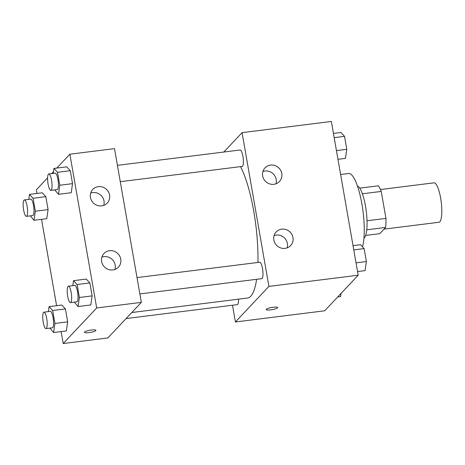 <?xml version="1.0" encoding="UTF-8"?>
<svg xmlns="http://www.w3.org/2000/svg" width="465" height="465" viewBox="0 0 465 465"><rect width="100%" height="100%" fill="white"/><g stroke="black" fill="none" stroke-linecap="round" stroke-linejoin="round"><path stroke-width="0.7" d="M384.02 229.14L438.925 222.264A19.873 4.801 -97.1 0 0 439.809 221.77A19.873 4.801 -97.1 0 0 440.948 200.014A19.873 4.801 -97.1 0 0 433.985 182.832L380.469 189.534M362.38 193.795L381.236 191.435A25.645 6.196 -97.1 0 0 378.353 185.797L359.724 188.127M381.236 191.435L385.938 218.405A25.645 6.196 -97.1 0 1 385.625 227.437L379.748 233.68L365.653 235.441M367.025 220.77L385.938 218.405M366.775 229.797L385.625 227.437M357.411 185.936A26.493 6.4 82.9 0 1 365.502 206.204A26.493 6.4 82.9 0 1 363.95 238.138M362.485 246.822A39.746 9.602 -97.1 0 0 361.52 201.886A39.746 9.602 -97.1 0 0 348.605 173.497L340.613 174.497M223.816 152.032L242.067 132.647L331.359 121.464L358.19 275.216L324.698 310.789L235.406 321.972L232.488 305.238M273.153 307.272A5.795 1.104 -9.9 0 1 277.64 307.574A5.795 1.104 -9.9 0 1 272.124 309.655A5.795 1.104 -9.9 0 1 266.224 309.568A5.795 1.104 -9.9 0 1 273.153 307.272M242.067 132.647L268.904 286.394L358.19 275.216M268.904 286.394L235.406 321.972M262.649 175.892A9.934 9.457 -136.7 0 1 264.98 167.882A9.934 9.457 -136.7 0 1 278.698 167.807A9.934 9.457 -136.7 0 1 279.453 181.507A9.934 9.457 -136.7 0 1 269.549 183.861A9.934 9.457 -136.7 0 1 262.649 175.892M273.833 239.957A9.934 9.457 -136.7 0 1 276.163 231.948A9.934 9.457 -136.7 0 1 289.881 231.872A9.934 9.457 -136.7 0 1 290.631 245.567A9.934 9.457 -136.7 0 1 280.726 247.926A9.934 9.457 -136.7 0 1 273.833 239.957M275.954 183.803A9.934 9.457 43.3 0 0 273.118 173.741A9.934 9.457 43.3 0 0 262.899 171.509M287.138 247.868A9.934 9.457 43.3 0 0 284.295 237.801A9.934 9.457 43.3 0 0 274.077 235.575M126.102 318.56L237.336 304.627A8.277 2 -97.1 0 0 238.528 299.164M120.278 181.687L242.195 166.418A8.277 2 -97.1 0 0 242.567 166.214A8.277 2 -97.1 0 0 243.044 157.147A8.277 2 -97.1 0 0 240.138 149.992L117.43 165.354M139.866 293.927L261.783 278.657A8.277 2 -97.1 0 0 262.155 278.448A8.277 2 -97.1 0 0 262.632 269.386A8.277 2 -97.1 0 0 259.726 262.225L137.018 277.593M131.775 312.532L247.595 298.03A71.273 17.217 -97.1 0 0 250.769 296.24A71.273 17.217 -97.1 0 0 256.622 279.302M257.93 262.452A71.273 17.217 -97.1 0 0 240.51 166.633M141.343 302.372L114.506 148.62L69.866 154.211L96.697 307.958L141.343 302.372L107.851 337.945L63.205 343.536L61.118 331.58M98.336 186.651A9.934 9.457 -136.7 0 1 108.502 191.981A9.934 9.457 -136.7 0 1 107.246 203.071A9.934 9.457 -136.7 0 1 97.342 205.425A9.934 9.457 -136.7 0 1 90.448 197.456A9.934 9.457 -136.7 0 1 92.779 189.447A9.934 9.457 -136.7 0 1 98.336 186.651M112.873 269.933A9.934 9.457 -136.7 0 1 101.626 261.522A9.934 9.457 -136.7 0 1 103.957 253.512A9.934 9.457 -136.7 0 1 117.674 253.437A9.934 9.457 -136.7 0 1 118.43 267.131A9.934 9.457 -136.7 0 1 112.873 269.933M61.845 305.034L65.414 308.911L61.845 305.034L49.087 306.627L52.661 310.51L54.917 323.454L53.609 332.522L49.941 328.098M67.675 321.856L65.414 308.911L67.675 321.856L66.361 330.923L67.675 321.856L54.917 323.454M42.257 192.795L45.826 196.672L42.257 192.795L29.498 194.393L33.073 198.27L35.328 211.215L34.021 220.282L30.353 215.859M48.087 209.616L45.826 196.672L48.087 209.616L46.773 218.684L48.087 209.616L35.328 211.215M66.704 166.825L70.279 170.702L66.704 166.825L53.952 168.423L57.52 172.3L59.782 185.244L58.468 194.312L54.8 189.889M72.534 183.646L70.279 170.702L72.534 183.646L71.226 192.713L72.534 183.646L59.782 185.244M96.697 307.958L63.205 343.536M37.008 193.452L36.369 189.784L47.61 177.851M51.609 173.596L53.487 171.602M56.823 168.063L69.866 154.211M56.596 305.691L41.53 219.341M90.815 304.953L92.122 295.885L89.867 282.941L86.292 279.064L89.867 282.941L92.122 295.885L90.815 304.953L78.056 306.551L74.388 302.128M103.753 205.367A9.934 9.457 43.3 0 0 100.911 195.306A9.934 9.457 43.3 0 0 90.692 193.074M114.931 269.433A9.934 9.457 43.3 0 0 112.094 259.365A9.934 9.457 43.3 0 0 101.876 257.139M84.584 332.033A5.795 1.104 -9.9 0 1 90.687 330.133A5.795 1.104 -9.9 0 1 95.877 330.336A5.795 1.104 -9.9 0 1 90.355 332.417A5.795 1.104 -9.9 0 1 84.456 332.33A5.795 1.104 -9.9 0 1 84.584 332.033M84.456 332.33A5.795 1.104 170.1 0 0 90.355 332.417A5.795 1.104 170.1 0 0 95.877 330.336M48.366 311.602L49.087 306.627M46 328.586L52.376 327.79A8.277 2 -97.1 0 0 52.743 327.581A8.277 2 -97.1 0 0 53.219 318.519A8.277 2 -97.1 0 0 50.319 311.358L43.943 312.16A8.277 2 -97.1 0 0 42.983 320.623A8.277 2 -97.1 0 0 46 328.586A8.277 2 -97.1 0 0 46.366 328.383A8.277 2 -97.1 0 0 46.843 319.316A8.277 2 -97.1 0 0 43.943 312.16M52.661 310.51L65.414 308.911M53.609 332.522L66.361 330.923M28.778 199.363L29.498 194.393M26.412 216.353L32.788 215.551A8.277 2 -97.1 0 0 33.154 215.347A8.277 2 -97.1 0 0 33.631 206.28A8.277 2 -97.1 0 0 30.731 199.119L24.354 199.921A8.277 2 -97.1 0 0 23.395 208.384A8.277 2 -97.1 0 0 26.412 216.353A8.277 2 -97.1 0 0 26.778 216.144A8.277 2 -97.1 0 0 27.255 207.082A8.277 2 -97.1 0 0 24.354 199.921M33.073 198.27L45.826 196.672M34.021 220.282L46.773 218.684M72.819 285.632L73.54 280.657L77.109 284.539L79.37 297.484L78.056 306.551M70.448 302.616L76.824 301.82A8.277 2 -97.1 0 0 77.196 301.611A8.277 2 -97.1 0 0 77.672 292.549A8.277 2 -97.1 0 0 74.766 285.388L68.39 286.19A8.277 2 -97.1 0 0 67.437 294.653A8.277 2 -97.1 0 0 70.448 302.616A8.277 2 -97.1 0 0 70.82 302.413A8.277 2 -97.1 0 0 71.29 293.345A8.277 2 -97.1 0 0 68.39 286.19M73.54 280.657L86.292 279.064M77.109 284.539L89.867 282.941M79.37 297.484L92.122 295.885M53.231 173.393L53.952 168.423M50.859 190.383L57.236 189.581A8.277 2 -97.1 0 0 57.608 189.377A8.277 2 -97.1 0 0 58.084 180.31A8.277 2 -97.1 0 0 55.178 173.149L48.802 173.951A8.277 2 -97.1 0 0 47.849 182.414A8.277 2 -97.1 0 0 50.859 190.383A8.277 2 -97.1 0 0 51.226 190.173A8.277 2 -97.1 0 0 51.702 181.112A8.277 2 -97.1 0 0 48.802 173.951M57.52 172.3L70.279 170.702M58.468 194.312L71.226 192.713M341.072 293.398L340.613 296.577L337.741 296.937M353.034 245.66L360.544 244.718L364.118 248.595L366.374 261.539L365.066 270.607L357.55 271.548M353.772 249.891L364.118 248.595M356.033 262.835L366.374 261.539M333.446 133.42L340.955 132.478L344.53 136.361L346.785 149.306L345.472 158.373L337.962 159.309M334.184 137.652L344.53 136.361M336.445 150.602L346.785 149.306"/></g></svg>
